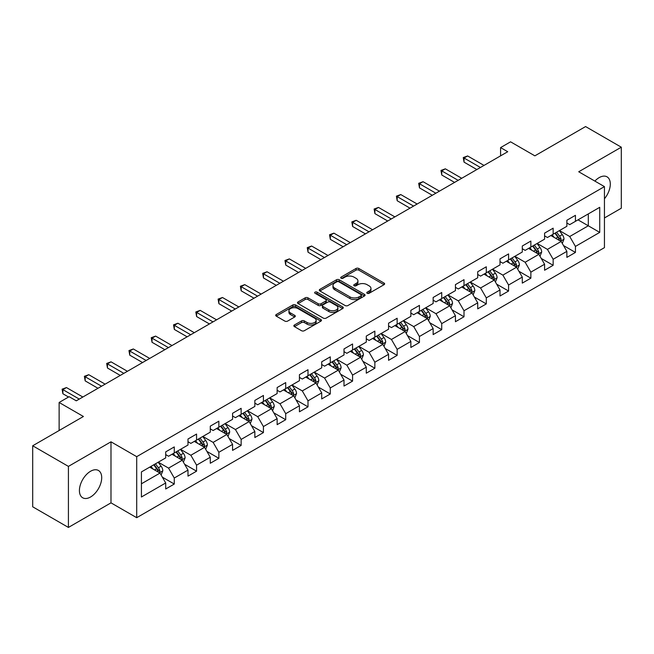 <?xml version="1.0" encoding="UTF-8"?>
<svg xmlns="http://www.w3.org/2000/svg" width="654" height="654" viewBox="0 0 654 654"><rect width="100%" height="100%" fill="white"/><g stroke="black" fill="none" stroke-linecap="round" stroke-linejoin="round"><path stroke-width="0.98" d="M367.188 293.286A1.39 0.801 0 0 0 369.15 293.286L384.045 284.686A1.987 1.144 0 0 0 384.626 283.877A1.987 1.144 0 0 0 384.045 283.068L358.809 268.492A1.987 1.144 0 0 0 356.005 268.492L341.102 277.1A1.39 0.801 0 0 0 340.693 277.664A1.39 0.801 0 0 0 341.102 278.228A1.39 0.801 0 0 0 343.064 278.228L344.993 277.116A6.344 3.662 0 0 1 353.969 277.116L356.07 278.334A6.344 3.662 0 0 1 357.934 280.918A6.344 3.662 0 0 1 356.07 283.509L354.141 284.629A1.39 0.801 0 0 0 353.74 285.193A1.39 0.801 0 0 0 354.141 285.757A1.39 0.801 0 0 0 356.103 285.757L358.032 284.645A6.344 3.662 0 0 1 367.008 284.645L369.109 285.863A6.344 3.662 0 0 1 370.973 288.455A6.344 3.662 0 0 1 369.109 291.038L367.188 292.158A1.39 0.801 0 0 0 366.78 292.722A1.39 0.801 0 0 0 367.188 293.286L367.188 292.158M90.563 496.999A15.761 9.099 120 0 0 100.855 483.11A15.761 9.099 120 0 0 98.443 470.479A15.761 9.099 120 0 0 90.563 471.264A15.761 9.099 120 0 0 80.262 485.145A15.761 9.099 120 0 0 82.682 497.776A15.761 9.099 120 0 0 90.563 496.999M604.443 198.767A15.761 9.099 120 0 0 607.035 176.842A15.761 9.099 120 0 0 599.154 177.626A15.761 9.099 120 0 0 594.87 181.093M294.439 325.005A1.987 1.144 0 0 0 293.859 325.815A1.987 1.144 0 0 0 294.439 326.624L301.519 330.711A1.987 1.144 0 0 0 304.323 330.711L320.877 321.163A1.987 1.144 0 0 0 321.457 320.354A1.987 1.144 0 0 0 320.877 319.536L295.633 304.968A1.987 1.144 0 0 0 292.829 304.968L276.282 314.517A1.987 1.144 0 0 0 275.702 315.334A1.987 1.144 0 0 0 276.282 316.144L284.833 321.081A1.987 1.144 0 0 0 287.637 321.081L294.717 316.994A1.987 1.144 0 0 0 295.306 316.176A1.987 1.144 0 0 0 294.717 315.367L290.482 312.923A5.306 3.066 0 0 1 288.929 310.756A5.306 3.066 0 0 1 292.199 307.928A5.306 3.066 0 0 1 297.979 308.59L314.599 318.187A5.306 3.066 0 0 1 316.152 320.354A5.306 3.066 0 0 1 312.874 323.182A5.306 3.066 0 0 1 307.094 322.512L304.323 320.918A1.987 1.144 0 0 0 301.519 320.918L294.439 325.005L294.439 326.624M604.443 217.962L621.3 208.225L621.3 147.191L585.583 126.565L534.866 155.848L510.578 141.828L500.58 147.6L507.725 151.728L76.273 400.82L69.128 396.7L59.13 402.472L59.13 430.512M68.417 466.392L68.417 527.435L110.992 502.852L110.992 441.818L68.417 466.392L32.7 445.775L83.418 416.492L59.13 402.472M110.992 441.818L136.702 456.664L604.443 186.619L604.443 247.653L136.702 517.698L136.702 456.664M621.3 147.191L578.725 171.765L604.443 186.619M345.132 305.532A1.987 1.144 0 0 0 347.936 305.532L364.482 295.984A1.987 1.144 0 0 0 365.063 295.175A1.987 1.144 0 0 0 364.482 294.357L339.246 279.789A1.987 1.144 0 0 0 336.442 279.789L319.896 289.338A1.987 1.144 0 0 0 319.307 290.147A1.987 1.144 0 0 0 319.896 290.965L345.132 305.532M315.612 293.589A1.39 0.801 0 0 1 317.018 293.785L317.018 292.134L342.68 306.947A1.987 1.144 0 0 1 343.26 307.764A1.987 1.144 0 0 1 342.68 308.574L326.133 318.122A1.987 1.144 0 0 1 323.329 318.122L298.085 303.554L298.085 301.927A1.987 1.144 0 0 0 297.505 302.745A1.987 1.144 0 0 0 298.085 303.554M298.085 301.927L305.165 297.84A1.987 1.144 0 0 1 307.969 297.84L318.212 303.75A1.987 1.144 0 0 0 321.016 303.75L325.708 301.044A1.987 1.144 0 0 0 326.289 300.227A1.987 1.144 0 0 0 325.708 299.418L315.056 293.27A1.39 0.801 0 0 1 314.648 292.698A1.39 0.801 0 0 1 315.506 291.962A1.39 0.801 0 0 1 317.018 292.134M68.417 527.435L32.7 506.809L32.7 445.775M162.347 477.158L174.275 484.042L174.275 478.025L187.992 470.103L187.992 476.128L196.568 471.182L196.568 465.158L210.277 457.236L210.277 463.261L218.853 458.315L218.853 452.29L232.571 444.368L232.571 450.393L241.138 445.448L241.138 439.423L254.856 431.501L254.856 437.526L263.423 432.58L263.423 426.555L277.141 418.634L277.141 424.659L285.716 419.713L285.716 413.688L299.426 405.774L299.426 411.791L308.001 406.845L308.001 400.82L321.711 392.907L321.711 398.924L330.286 393.978L330.286 387.953L344.004 380.039L344.004 386.056L352.571 381.11L352.571 375.085L366.289 367.172L366.289 373.189L374.856 368.243L374.856 362.218L388.574 354.304L388.574 360.321L397.15 355.375L397.15 349.35L410.859 341.437L410.859 347.454L419.435 342.508L419.435 336.483L433.144 328.57L433.144 334.586L441.72 329.641L441.72 323.616L455.437 315.702L455.437 321.719L464.005 316.773L464.005 310.748L477.722 302.835L477.722 308.851L486.29 303.906L486.29 297.881L500.008 289.967L500.008 295.984L508.583 291.038L508.583 285.013L522.293 277.1L522.293 283.117L530.868 278.171L530.868 272.146L544.586 264.232L544.586 270.249L553.153 265.303L553.153 259.286L566.871 251.365L566.871 257.382L575.438 252.436L575.438 246.419L599.726 232.391L599.726 207.318L588.298 213.915L588.298 225.793L599.726 232.391M174.275 484.042L165.707 488.996L165.707 482.971L141.419 496.999L141.419 471.918L165.707 457.898L165.707 451.873L174.275 446.927L174.275 452.952L187.992 445.031L187.992 439.014L196.568 434.06L196.568 440.085L210.277 432.163L210.277 426.146L218.853 421.192L218.853 427.217L232.571 419.296L232.571 413.279L241.138 408.325L241.138 414.35L254.856 406.428L254.856 400.411L263.423 395.457L263.423 401.482L277.141 393.561L277.141 387.544L285.716 382.59L285.716 388.615L299.426 380.693L299.426 374.677L308.001 369.723L308.001 375.748L321.711 367.826L321.711 361.809L330.286 356.855L330.286 362.88L344.004 354.959L344.004 348.942L352.571 343.988L352.571 350.013L366.289 342.091L366.289 336.074L374.856 331.12L374.856 337.145L388.574 329.224L388.574 323.207L397.15 318.253L397.15 324.278L410.859 316.356L410.859 310.339L419.435 305.393L419.435 311.41L433.144 303.489L433.144 297.472L441.72 292.526L441.72 298.543L455.437 290.621L455.437 284.604L464.005 279.659L464.005 285.675L477.722 277.762L477.722 271.737L486.29 266.791L486.29 272.808L500.008 264.895L500.008 258.87L508.583 253.924L508.583 259.94L522.293 252.027L522.293 246.002L530.868 241.056L530.868 247.073L544.586 239.16L544.586 233.135L553.153 228.189L553.153 234.206L566.871 226.292L566.871 220.267L575.438 215.321L575.438 221.338L599.726 207.318M171.994 454.268L182.278 460.212L168.56 468.125L158.276 462.19M165.707 454.595L168.56 456.247L174.275 452.952M168.56 468.125L174.275 478.025M182.278 460.212L187.992 470.103M194.279 441.401L204.563 447.344L190.854 455.258L180.561 449.323M187.992 441.736L190.854 443.379L196.568 440.085M190.854 455.258L196.568 465.158M204.563 447.344L210.277 457.236M216.564 428.534L226.856 434.477L213.139 442.39L202.854 436.455M210.277 428.869L213.139 430.512L218.853 427.217M213.139 442.39L218.853 452.29M226.856 434.477L232.571 444.368M238.849 415.666L249.141 421.609L235.424 429.523L225.139 423.588M232.571 416.001L235.424 417.644L241.138 414.35M235.424 429.523L241.138 439.423M249.141 421.609L254.856 431.501M261.142 402.799L271.426 408.742L257.709 416.655L247.425 410.72M254.856 403.134L257.709 404.777L263.423 401.482M257.709 416.655L263.423 426.555M271.426 408.742L277.141 418.634M283.427 389.931L293.711 395.874L279.994 403.788L269.71 397.853M277.141 390.266L279.994 391.909L285.716 388.615M279.994 403.788L285.716 413.688M293.711 395.874L299.426 405.774M305.712 377.064L315.996 383.007L302.287 390.92L291.995 384.985M299.426 377.399L302.287 379.042L308.001 375.748M302.287 390.92L308.001 400.82M315.996 383.007L321.711 392.907M327.997 364.196L338.29 370.139L324.572 378.053L314.288 372.118M321.711 364.531L324.572 366.183L330.286 362.88M324.572 378.053L330.286 387.953M338.29 370.139L344.004 380.039M350.291 351.329L360.575 357.272L346.857 365.185L336.573 359.25M344.004 351.664L346.857 353.315L352.571 350.013M346.857 365.185L352.571 375.085M360.575 357.272L366.289 367.172M372.576 338.461L382.86 344.405L369.142 352.318L358.858 346.383M366.289 338.797L369.142 340.448L374.856 337.145M369.142 352.318L374.856 362.218M382.86 344.405L388.574 354.304M394.861 325.594L405.145 331.537L391.435 339.459L381.143 333.515M388.574 325.929L391.435 327.58L397.15 324.278M391.435 339.459L397.15 349.35M405.145 331.537L410.859 341.437M417.146 312.735L427.43 318.67L413.72 326.591L403.428 320.648M410.859 313.062L413.72 314.713L419.435 311.41M413.72 326.591L419.435 336.483M427.43 318.67L433.144 328.57M439.431 299.867L449.723 305.802L436.005 313.724L425.721 307.781M433.144 300.194L436.005 301.846L441.72 298.543M436.005 313.724L441.72 323.616M449.723 305.802L455.437 315.702M461.724 287L472.008 292.935L458.291 300.856L448.006 294.913M455.437 287.327L458.291 288.978L464.005 285.675M458.291 300.856L464.005 310.748M472.008 292.935L477.722 302.835M484.009 274.132L494.293 280.067L480.576 287.989L470.291 282.046M477.722 274.459L480.576 276.111L486.29 272.808M480.576 287.989L486.29 297.881M494.293 280.067L500.008 289.967M506.294 261.265L516.578 267.2L502.869 275.121L492.576 269.178M500.008 261.592L502.869 263.243L508.583 259.94M502.869 275.121L508.583 285.013M516.578 267.2L522.293 277.1M528.579 248.397L538.871 254.332L525.154 262.254L514.87 256.311M522.293 248.724L525.154 250.376L530.868 247.073M525.154 262.254L530.868 272.146M538.871 254.332L544.586 264.232M550.864 235.53L561.157 241.465L547.439 249.387L537.155 243.443M544.586 235.857L547.439 237.508L553.153 234.206M547.439 249.387L553.153 259.286M561.157 241.465L566.871 251.365M578.013 219.858L588.298 225.793L569.724 236.519L559.44 230.576M566.871 222.989L569.724 224.641L575.438 221.338M569.724 236.519L575.438 246.419M110.992 502.852L136.702 517.698M500.58 147.6L500.58 155.848M141.419 483.796L159.993 473.079L149.709 467.136M159.993 473.079L165.707 482.971M563.511 245.552L575.438 252.436M541.226 258.42L553.153 265.303M518.941 271.287L530.868 278.171M496.648 284.155L508.583 291.038M474.363 297.022L486.29 303.906M452.077 309.882L464.005 316.773M429.792 322.749L441.72 329.641M407.507 335.616L419.435 342.508M385.214 348.484L397.15 355.375M362.929 361.351L374.856 368.243M340.644 374.219L352.571 381.11M318.359 387.086L330.286 393.978M296.074 399.954L308.001 406.845M273.781 412.821L285.716 419.713M251.496 425.689L263.423 432.58M229.211 438.556L241.138 445.448M206.926 451.424L218.853 458.315M184.632 464.291L196.568 471.182M367.736 293.483L369.109 292.69A6.344 3.662 0 0 0 370.973 290.098L370.973 288.455M357.934 280.918L357.934 282.569A6.344 3.662 0 0 1 356.07 285.16L354.697 285.953M384.021 284.703L358.809 270.143A1.987 1.144 0 0 0 356.005 270.143L341.658 278.424M364.458 295.992L339.246 281.441A1.987 1.144 0 0 0 336.442 281.441L319.92 290.973M360.983 295.739A1.39 0.801 0 0 0 361.384 295.175A1.39 0.801 0 0 0 360.983 294.602L338.821 281.809A1.39 0.801 0 0 0 336.859 281.809L334.823 282.986A6.344 3.662 0 0 0 332.968 285.577A6.344 3.662 0 0 0 334.823 288.169L349.972 296.908A6.344 3.662 0 0 0 358.948 296.908L360.983 295.739L360.983 297.39A1.39 0.801 0 0 0 361.384 296.818L361.384 295.175M332.968 285.577L332.968 287.229A6.344 3.662 0 0 0 334.823 289.82L334.823 288.169M360.983 297.39L358.948 298.559A6.344 3.662 0 0 1 349.972 298.559L334.823 289.82M298.11 303.562L305.165 299.491L305.165 297.84M326.289 300.227L326.289 301.878A1.987 1.144 0 0 1 325.708 302.688L321.016 305.402A1.987 1.144 0 0 1 318.212 305.402L307.969 299.491A1.987 1.144 0 0 0 305.165 299.491M317.018 293.785L342.655 308.582M328.831 309.882A5.306 3.066 0 0 0 334.611 310.552A5.306 3.066 0 0 0 337.889 307.723A5.306 3.066 0 0 0 336.336 305.557L330.483 302.173A1.987 1.144 0 0 0 327.679 302.173L322.978 304.887A1.987 1.144 0 0 0 322.397 305.696A1.987 1.144 0 0 0 322.978 306.505L328.831 309.882L328.831 311.533A5.306 3.066 0 0 0 334.611 312.195A5.306 3.066 0 0 0 337.889 309.367L337.889 307.723M322.397 305.696L322.397 307.347A1.987 1.144 0 0 0 322.978 308.157L322.978 306.505M328.831 311.533L322.978 308.157M316.152 320.354L316.152 321.997A5.306 3.066 0 0 1 312.874 324.825A5.306 3.066 0 0 1 307.094 324.163L304.323 322.569A1.987 1.144 0 0 0 301.519 322.569L294.464 326.64M288.929 310.756L288.929 312.408A5.306 3.066 0 0 0 290.482 314.574L290.482 312.923M294.717 315.367L294.717 316.994L290.482 314.574M320.844 321.171L295.633 306.62A1.987 1.144 0 0 0 292.829 306.62L276.307 316.152M562.285 243.419L563.985 239.143A5.355 3.09 -120 0 0 562.276 234.582L559.325 230.641M554.183 237.443L552.18 234.77M560.323 240.991L561.091 239.372A5.355 3.09 -120 0 0 559.562 236.151L556.611 232.211M555.271 232.988L558.541 237.353A2.73 1.578 60 0 1 559.039 238.179L561.091 239.372M554.894 233.2L557.846 237.14A5.355 3.09 60 0 1 559.374 240.361M480.437 167.481L464.046 158.023L467.618 155.954L484.009 165.421M476.864 169.541L464.046 162.143L464.046 158.023L463.261 157.565L467.618 155.954M464.046 162.143L463.261 157.565M540 256.286L541.692 252.011A5.355 3.09 -120 0 0 539.983 247.449L537.04 243.509M531.898 250.31L529.895 247.637M538.038 253.858L538.806 252.24A5.355 3.09 -120 0 0 537.269 249.019L534.326 245.078M532.985 245.855L536.255 250.22A2.73 1.578 60 0 1 536.746 251.046L538.806 252.24M532.609 246.067L535.561 250.008A5.355 3.09 60 0 1 537.089 253.229M517.706 269.154L519.407 264.878A5.355 3.09 -120 0 0 517.698 260.317L514.755 256.376M509.613 263.178L507.61 260.505M515.753 266.726L516.521 265.099A5.355 3.09 -120 0 0 514.984 261.886L512.041 257.946M510.692 258.722L513.97 263.088A2.73 1.578 60 0 1 514.461 263.914L516.521 265.099M510.324 258.935L513.267 262.875A5.355 3.09 60 0 1 514.804 266.096M458.152 180.349L441.761 170.89L445.333 168.822L461.724 178.289M454.579 182.409L441.761 175.01L441.761 170.89L440.976 170.432L445.333 168.822M441.761 175.01L440.976 170.432M435.858 193.216L419.476 183.749L423.048 181.689L439.431 191.156M432.294 195.276L419.476 187.878L419.476 183.749L418.691 183.3L423.048 181.689M419.476 187.878L418.691 183.3M495.421 282.021L497.122 277.746A5.355 3.09 -120 0 0 495.413 273.184L492.462 269.244M487.328 276.045L485.325 273.372M493.468 279.593L494.228 277.966A5.355 3.09 -120 0 0 492.699 274.754L489.748 270.813M488.407 271.59L491.677 275.955A2.73 1.578 60 0 1 492.176 276.781L494.228 277.966M488.039 271.802L490.982 275.743A5.355 3.09 60 0 1 492.519 278.964M473.136 294.889L474.837 290.605A5.355 3.09 -120 0 0 473.128 286.051L470.177 282.111M465.035 288.913L463.032 286.239M471.182 292.461L471.943 290.834A5.355 3.09 -120 0 0 470.414 287.613L467.463 283.681M466.122 284.457L469.392 288.823A2.73 1.578 60 0 1 469.891 289.648L471.943 290.834M465.746 284.67L468.697 288.61A5.355 3.09 60 0 1 470.234 291.823M450.851 307.756L452.552 303.472A5.355 3.09 -120 0 0 450.843 298.919L447.892 294.979M442.75 301.78L440.747 299.107M448.889 305.32L449.658 303.701A5.355 3.09 -120 0 0 448.129 300.48L445.178 296.548M443.837 297.325L447.107 301.69A2.73 1.578 60 0 1 447.606 302.516L449.658 303.701M443.461 297.537L446.412 301.478A5.355 3.09 60 0 1 447.941 304.69M413.573 206.084L397.191 196.617L400.763 194.557L417.146 204.015M410.001 208.144L397.191 200.745L397.191 196.617L396.406 196.167L400.763 194.557M397.191 200.745L396.406 196.167M391.288 218.951L374.906 209.484L378.478 207.424L394.861 216.883M387.716 221.011L374.906 213.613L374.906 209.484L374.113 209.035L378.478 207.424M374.906 213.613L374.113 209.035M369.003 231.818L352.612 222.352L356.185 220.292L372.576 229.75M365.431 233.879L352.612 226.48L352.612 222.352L351.827 221.902L356.185 220.292M352.612 226.48L351.827 221.902M346.718 244.686L330.327 235.219L333.9 233.159L350.291 242.618M343.146 246.746L330.327 239.348L330.327 235.219L329.542 234.77L333.9 233.159M330.327 239.348L329.542 234.77M324.425 257.553L308.042 248.087L311.615 246.027L327.997 255.485M320.861 259.613L308.042 252.215L308.042 248.087L307.257 247.637L311.615 246.027M308.042 252.215L307.257 247.637M302.14 270.421L285.757 260.954L289.33 258.894L305.712 268.353M298.567 272.481L285.757 265.083L285.757 260.954L284.972 260.505L289.33 258.894M285.757 265.083L284.972 260.505M279.855 283.288L263.472 273.822L267.036 271.762L283.427 281.22M276.282 285.348L263.472 277.95L263.472 273.822L262.679 273.372L267.036 271.762M263.472 277.95L262.679 273.372M257.57 296.148L241.179 286.689L244.751 284.629L261.142 294.087M253.997 298.216L241.179 290.817L241.179 286.689L240.394 286.239L244.751 284.629M241.179 290.817L240.394 286.239M235.285 309.015L218.894 299.557L222.466 297.496L238.849 306.955M231.712 311.083L218.894 303.685L218.894 299.557L218.109 299.107L222.466 297.496M218.894 303.685L218.109 299.107M212.991 321.882L196.609 312.424L200.181 310.364L216.564 319.822M209.419 323.951L196.609 316.552L196.609 312.424L195.824 311.974L200.181 310.364M196.609 316.552L195.824 311.974M190.706 334.75L174.324 325.291L177.896 323.231L194.279 332.69M187.134 336.818L174.324 329.42L174.324 325.291L173.539 324.842L177.896 323.231M174.324 329.42L173.539 324.842M168.421 347.617L152.03 338.159L155.603 336.099L171.994 345.557M164.849 349.686L152.03 342.287L152.03 338.159L151.246 337.709L155.603 336.099M152.03 342.287L151.246 337.709M146.136 360.485L129.745 351.026L133.318 348.966L149.709 358.425M142.564 362.553L129.745 355.155L129.745 351.026L128.961 350.577L133.318 348.966M129.745 355.155L128.961 350.577M123.843 373.352L107.46 363.894L111.033 361.834L127.416 371.292M120.279 375.421L107.46 368.014L107.46 363.894L106.676 363.444L111.033 361.834M107.46 368.014L106.676 363.444M428.566 320.623L430.258 316.34A5.355 3.09 -120 0 0 428.55 311.786L425.607 307.846M420.465 314.648L418.462 311.974M426.604 318.187L427.373 316.569A5.355 3.09 -120 0 0 425.836 313.348L422.893 309.416M421.552 310.192L424.822 314.558A2.73 1.578 60 0 1 425.313 315.383L427.373 316.569M421.176 310.405L424.127 314.337A5.355 3.09 60 0 1 425.656 317.558M406.273 333.491L407.973 329.207A5.355 3.09 -120 0 0 406.265 324.654L403.314 320.713M398.18 327.515L396.177 324.842M404.319 331.055L405.088 329.436A5.355 3.09 -120 0 0 403.551 326.215L400.6 322.283M399.259 323.06L402.537 327.425A2.73 1.578 60 0 1 403.027 328.251L405.088 329.436M398.891 323.272L401.834 327.204A5.355 3.09 60 0 1 403.371 330.425M383.988 346.358L385.688 342.075A5.355 3.09 -120 0 0 383.98 337.521L381.029 333.581M375.887 340.382L373.884 337.709M382.034 343.922L382.794 342.304A5.355 3.09 -120 0 0 381.266 339.083L378.314 335.15M376.974 335.927L380.244 340.293A2.73 1.578 60 0 1 380.742 341.118L382.794 342.304M376.606 336.14L379.549 340.072A5.355 3.09 60 0 1 381.086 343.293M361.703 359.226L363.403 354.942A5.355 3.09 -120 0 0 361.695 350.389L358.744 346.448M353.601 353.25L351.599 350.577M359.741 356.79L360.509 355.171A5.355 3.09 -120 0 0 358.981 351.95L356.029 348.018M354.689 348.795L357.959 353.16A2.73 1.578 60 0 1 358.457 353.986L360.509 355.171M354.313 349.007L357.264 352.939A5.355 3.09 60 0 1 358.793 356.16M339.418 372.093L341.118 367.81A5.355 3.09 -120 0 0 339.41 363.256L336.458 359.316M331.316 366.117L329.314 363.444M337.456 369.657L338.224 368.038A5.355 3.09 -120 0 0 336.687 364.818L333.744 360.885M332.404 361.662L335.674 366.027A2.73 1.578 60 0 1 336.164 366.853L338.224 368.038M332.028 361.875L334.979 365.807A5.355 3.09 60 0 1 336.508 369.028M317.125 384.961L318.825 380.677A5.355 3.09 -120 0 0 317.116 376.124L314.173 372.183M309.031 378.985L307.028 376.312M315.171 382.525L315.939 380.906A5.355 3.09 -120 0 0 314.402 377.685L311.459 373.753M310.119 374.521L313.389 378.895A2.73 1.578 60 0 1 313.879 379.721L315.939 380.906M309.743 374.742L312.694 378.674A5.355 3.09 60 0 1 314.222 381.895M294.84 397.828L296.54 393.544A5.355 3.09 -120 0 0 294.831 388.991L291.88 385.051M286.746 391.852L284.743 389.171M292.886 395.392L293.654 393.773A5.355 3.09 -120 0 0 292.117 390.552L289.166 386.62M287.825 387.389L291.095 391.762A2.73 1.578 60 0 1 291.594 392.588L293.654 393.773M287.458 387.609L290.401 391.542A5.355 3.09 60 0 1 291.937 394.763M272.554 410.696L274.255 406.412A5.355 3.09 -120 0 0 272.546 401.85L269.595 397.918M264.453 404.72L262.45 402.038M270.601 408.26L271.361 406.641A5.355 3.09 -120 0 0 269.832 403.42L266.881 399.488M265.54 400.256L268.81 404.63A2.73 1.578 60 0 1 269.309 405.455L271.361 406.641M265.164 400.477L268.115 404.409A5.355 3.09 60 0 1 269.652 407.63M250.269 423.563L251.97 419.279A5.355 3.09 -120 0 0 250.261 414.718L247.31 410.786M242.168 417.579L240.165 414.906M248.307 421.127L249.076 419.508A5.355 3.09 -120 0 0 247.547 416.287L244.596 412.355M243.255 413.124L246.525 417.497A2.73 1.578 60 0 1 247.024 418.323L249.076 419.508M242.879 413.344L245.83 417.277A5.355 3.09 60 0 1 247.359 420.497M227.984 436.431L229.677 432.147A5.355 3.09 -120 0 0 227.968 427.585L225.025 423.653M219.883 430.446L217.88 427.773M226.022 433.994L226.791 432.376A5.355 3.09 -120 0 0 225.254 429.155L222.311 425.223M220.97 425.991L224.24 430.357A2.73 1.578 60 0 1 224.731 431.19L226.791 432.376M220.594 426.212L223.545 430.144A5.355 3.09 60 0 1 225.074 433.365M205.691 449.298L207.392 445.014A5.355 3.09 -120 0 0 205.683 440.453L202.74 436.52M197.598 443.314L195.595 440.641M203.737 446.862L204.506 445.243A5.355 3.09 -120 0 0 202.969 442.022L200.026 438.09M198.677 438.859L201.955 443.224A2.73 1.578 60 0 1 202.446 444.058L204.506 445.243M198.309 439.079L201.252 443.011A5.355 3.09 60 0 1 202.789 446.232M183.406 462.165L185.107 457.882A5.355 3.09 -120 0 0 183.398 453.32L180.447 449.388M175.313 456.181L173.31 453.508M181.452 459.729L182.213 458.111A5.355 3.09 -120 0 0 180.684 454.89L177.733 450.958M176.392 451.726L179.662 456.091A2.73 1.578 60 0 1 180.161 456.925L182.213 458.111M176.024 451.947L178.967 455.879A5.355 3.09 60 0 1 180.504 459.1M101.558 386.22L85.175 376.761L88.748 374.701L105.13 384.16M97.986 388.28L85.175 380.881L85.175 376.761L84.391 376.303L88.748 374.701M85.175 380.881L84.391 376.303M161.121 475.033L162.821 470.749A5.355 3.09 -120 0 0 161.113 466.188L158.162 462.255M153.02 469.049L151.017 466.376M159.167 472.597L159.928 470.978A5.355 3.09 -120 0 0 158.399 467.757L155.448 463.825M154.107 464.593L157.377 468.959A2.73 1.578 60 0 1 157.876 469.793L159.928 470.978M153.731 464.814L156.682 468.746A5.355 3.09 60 0 1 158.219 471.967M79.273 399.087L62.89 389.629L66.463 387.569L82.845 397.027M68.556 397.027L62.89 393.749L62.89 389.629L62.105 389.171L66.463 387.569M62.89 393.749L62.105 389.171M369.109 292.69L369.109 291.038M354.141 285.757L354.141 284.629M356.07 285.16L356.07 283.509M341.102 278.228L341.102 277.1M356.005 270.143L356.005 268.492M358.809 270.143L358.809 268.492M384.045 284.686L384.045 283.068M319.896 290.965L319.896 289.338M336.442 281.441L336.442 279.789M339.246 281.441L339.246 279.789M364.482 295.984L364.482 294.357M349.972 298.559L349.972 296.908M358.948 298.559L358.948 296.908M307.969 299.491L307.969 297.84M318.212 305.402L318.212 303.75M321.016 305.402L321.016 303.75M325.708 302.688L325.708 301.044M342.68 308.574L342.68 306.947M301.519 322.569L301.519 320.918M304.323 322.569L304.323 320.918M307.094 324.163L307.094 322.512M276.282 316.144L276.282 314.517M292.829 306.62L292.829 304.968M295.633 306.62L295.633 304.968M320.877 321.163L320.877 319.536M560.625 241.162L563.944 239.241M559.562 236.151L562.276 234.582M555.753 238.35L557.846 237.14M538.34 254.03L541.659 252.109M537.269 249.019L539.983 247.449M533.468 251.218L535.561 250.008M516.055 266.897L519.374 264.976M514.984 261.886L517.698 260.317M511.175 264.085L513.267 262.875M493.762 279.765L497.089 277.844M492.699 274.754L495.413 273.184M488.89 276.944L490.982 275.743M471.477 292.632L474.804 290.711M470.414 287.613L473.128 286.051M466.604 289.812L468.697 288.61M449.192 305.5L452.511 303.579M448.129 300.48L450.843 298.919M444.319 302.679L446.412 301.478M426.907 318.367L430.226 316.446M425.836 313.348L428.55 311.786M422.026 315.547L424.127 314.337M404.622 331.235L407.941 329.314M403.551 326.215L406.265 324.654M399.741 328.414L401.834 327.204M382.328 344.102L385.656 342.181M381.266 339.083L383.98 337.521M377.456 341.282L379.549 340.072M360.043 356.97L363.362 355.048M358.981 351.95L361.695 350.389M355.171 354.149L357.264 352.939M337.758 369.837L341.077 367.916M336.687 364.818L339.41 363.256M332.886 367.017L334.979 365.807M315.473 382.696L318.792 380.783M314.402 377.685L317.116 376.124M310.593 379.884L312.694 378.674M293.188 395.564L296.507 393.651M292.117 390.552L294.831 388.991M288.308 392.752L290.401 391.542M270.895 408.431L274.222 406.518M269.832 403.42L272.546 401.85M266.023 405.619L268.115 404.409M248.61 421.299L251.929 419.386M247.547 416.287L250.261 414.718M243.738 418.486L245.83 417.277M226.325 434.166L229.644 432.253M225.254 429.155L227.968 427.585M221.453 431.354L223.545 430.144M204.04 447.034L207.359 445.121M202.969 442.022L205.683 440.453M199.159 444.221L201.252 443.011M181.747 459.901L185.074 457.988M180.684 454.89L183.398 453.32M176.874 457.089L178.967 455.879M159.462 472.768L162.789 470.855M158.399 467.757L161.113 466.188M154.589 469.956L156.682 468.746"/></g></svg>

